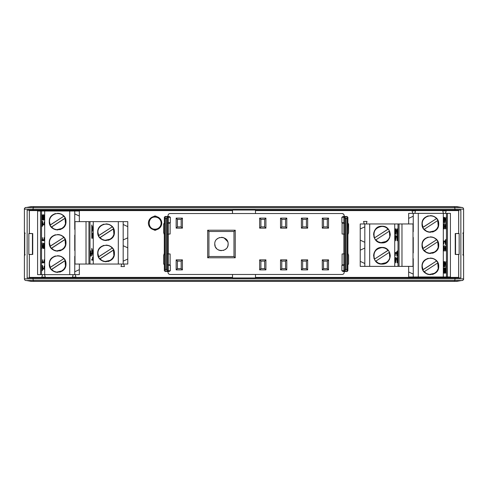 <?xml version="1.0" encoding="UTF-8"?>
<svg xmlns="http://www.w3.org/2000/svg" width="488" height="488" viewBox="0 0 488 488"><rect width="100%" height="100%" fill="white"/><g stroke="black" fill="none" stroke-linecap="round" stroke-linejoin="round"><path stroke-width="0.73" d="M463.6 209.139A1.671 1.671 0 0 0 461.929 207.467L26.071 207.467A1.671 1.671 90 0 0 24.4 209.139L463.6 209.139L463.6 232.666L462.996 233.288M32.702 210.602L27.145 210.072L32.97 210.047L455.03 210.047L460.855 210.072L458.69 210.084L458.592 210.602M458.69 210.084L458.69 233.538L459.165 233.563L455.237 233.563L455.237 254.437L459.165 254.437L458.69 254.461L458.69 277.916L460.855 277.928L455.03 277.953L27.145 277.928L29.31 277.916L29.31 254.461L28.841 254.437L32.422 254.437L32.422 233.563L28.841 233.563L29.31 233.538L29.31 210.084M462.996 254.712L463.6 255.334L463.6 278.861C463.832 279.52 463.277 280.075 461.929 280.533L461.929 280.533A1.671 1.671 90 0 0 463.6 278.861L455.03 278.861L455.03 277.953M463.6 255.334L463.264 255.322L463.264 232.678L463.6 232.666L462.819 233.294L463.264 232.678L463.264 255.322L462.819 254.706L463.6 255.334M29.408 277.397L29.408 277.818L32.702 277.397M458.69 277.916L458.592 277.397M455.475 277.397L458.592 277.818M255.602 277.818L448.13 277.818L448.551 277.397M255.486 274.476L255.48 278.02L255.48 274.476M232.514 274.476L232.52 278.02L255.48 278.02M40.266 277.397L40.681 277.818L232.398 277.818M40.681 277.397L40.681 277.818M232.52 278.02L232.52 274.476M448.13 277.397L448.13 277.818M232.41 210.602L29.353 210.602L29.353 233.447L32.733 233.563L32.733 254.437L29.329 254.559L29.353 277.397L232.41 277.397M255.59 277.397L458.647 277.397L458.69 254.461M168.018 271.554L168.018 272.389C168.14 273.658 168.836 274.354 170.105 274.476L342.112 274.476C343.375 274.354 344.07 273.658 344.199 272.389L344.199 271.554M169.336 213.671L170.105 213.524C168.842 213.653 168.146 214.348 168.018 215.611L168.018 216.446M164.334 264.472L164.334 270.718L164.334 264.472L163.632 263.77L163.632 255.438L164.297 253.333M164.297 253.309L163.632 255.438L163.632 263.77M164.334 270.718L165.371 271.554L164.334 270.718L164.554 269.467L165.389 269.467L165.371 271.554L169.043 271.554L166.92 271.554L166.585 269.467L165.389 269.467L165.389 218.532L164.554 218.532L164.535 217.282L165.371 216.446L165.389 218.532L166.585 218.532L166.92 216.446L165.17 216.446L164.334 217.282L164.334 223.528L164.535 217.282M167.457 216.446L169.043 216.446L166.92 216.446L168.342 217.282L168.342 270.718L167.506 271.554M165.371 216.446L164.334 217.282M169.043 216.446L170.343 217.282L167.726 217.282L167.39 218.532L166.585 218.532L166.585 269.467L167.39 269.467L167.726 270.718L166.92 271.554M166.92 216.446L167.726 217.282M167.726 270.718L170.343 270.718L169.043 271.554M164.297 234.667L164.285 253.486M168.342 222.711L170.343 222.711L170.343 217.282M168.342 265.289L170.343 265.289L170.343 270.718M164.285 234.514L163.632 232.562L164.297 234.691M163.675 232.831L163.632 224.23L164.334 223.528M163.944 223.577A0.836 0.836 0 0 0 163.632 224.23L163.944 223.577M168.037 253.87L170.123 253.98L170.123 264.813L168.037 264.85M168.037 223.15L170.123 223.187L170.123 234.02L168.037 234.13M344.199 216.446L344.199 215.611C344.07 214.342 343.375 213.646 342.112 213.524L343.546 214.092M347.883 223.528L347.883 217.282L347.883 223.528L348.578 224.23A0.836 0.836 0 0 0 348.334 223.638L347.883 223.181M347.913 234.691L348.578 232.562L348.334 223.638M347.883 217.282L346.846 216.446L347.883 217.282L347.657 218.532L346.822 218.532L346.846 216.446L344.705 216.446L343.869 217.282L341.875 217.282L343.168 216.446L344.754 216.446M344.754 271.554L343.168 271.554L341.875 270.718L343.869 270.718L345.297 271.554L344.485 270.718L344.821 269.467L345.632 269.467L345.632 218.532L344.821 218.532L344.485 217.282L345.297 216.446L345.632 218.532L346.822 218.532L346.822 269.467L347.657 269.467L347.682 270.718L346.846 271.554L346.822 269.467L345.632 269.467L345.297 271.554L347.047 271.554L347.883 270.718L347.883 264.472L347.682 270.718M343.168 271.554L347.047 271.554L347.883 270.718M347.913 253.333L347.913 234.667M343.869 265.289L341.875 265.289L341.875 270.718M344.485 270.718L343.869 270.718L343.869 217.282L344.485 217.282M343.869 222.711L341.875 222.711L341.875 217.282M347.932 253.486L348.578 255.438L347.913 253.309M348.536 255.169L348.578 263.77L347.883 264.472M347.883 264.819L348.578 263.77L348.578 255.438M344.18 234.13L342.094 234.02L342.094 223.187L344.18 223.15M344.18 264.85L342.094 264.813L342.094 253.98L344.18 253.87M31.22 281.363L26.486 280.533L31.22 281.363L456.78 281.363L461.514 280.533L456.78 281.363M25.004 233.294L24.4 232.666L24.4 209.139L24.4 232.666L25.181 233.301L24.4 232.666L24.735 232.678L24.735 255.322L24.4 255.334L25.181 254.699L24.4 255.334L24.4 278.861A1.671 1.671 0 0 0 26.071 280.533L454.725 280.533L454.041 281.363M168.628 214.134L169.11 213.774M322.281 259.866L328.54 259.866L328.54 269.882L322.281 269.882L322.281 259.866L323.532 261.117L327.289 261.117L327.289 268.632L323.532 268.632L323.532 261.117M301.407 259.866L307.666 259.866L307.666 269.882L301.407 269.882L301.407 259.866L302.658 261.117L306.415 261.117L306.415 268.632L302.658 268.632L302.658 261.117M280.533 259.866L286.791 259.866L286.791 269.882L280.533 269.882L280.533 259.866L281.783 261.117L285.541 261.117L285.541 268.632L281.783 268.632L281.783 261.117M259.659 259.866L265.917 259.866L265.917 269.882L259.659 269.882L259.659 259.866L260.909 261.117L264.667 261.117L264.667 268.632L260.909 268.632L260.909 261.117M182.421 228.134L176.156 228.134L176.156 218.118L182.421 218.118L182.421 228.134L181.17 226.883L177.412 226.883L177.412 219.368L181.17 219.368L181.17 226.883M207.681 257.78L207.681 230.22L235.234 230.22L235.234 257.78L207.681 257.78L208.931 256.523L208.931 231.477L233.978 231.477L235.234 230.22M182.421 269.882L176.156 269.882L176.156 259.866L182.421 259.866L182.421 269.882L181.17 268.632L177.412 268.632L177.412 261.117L181.17 261.117L181.17 268.632M259.659 218.118L265.917 218.118L265.917 228.134L259.659 228.134L259.659 218.118L260.909 219.368L264.667 219.368L264.667 226.883L260.909 226.883L260.909 219.368M280.533 218.118L286.791 218.118L286.791 228.134L280.533 228.134L280.533 218.118L281.783 219.368L285.541 219.368L285.541 226.883L281.783 226.883L281.783 219.368M301.407 218.118L307.666 218.118L307.666 228.134L301.407 228.134L301.407 218.118L302.658 219.368L306.415 219.368L306.415 226.883L302.658 226.883L302.658 219.368M322.281 218.118L328.54 218.118L328.54 228.134L322.281 228.134L322.281 218.118L323.532 219.368L327.289 219.368L327.289 226.883L323.532 226.883L323.532 219.368M170.105 213.524L342.112 213.524M322.281 228.134L323.532 226.883M327.289 226.883L328.54 228.134M328.54 218.118L327.289 219.368M301.407 228.134L302.658 226.883M306.415 226.883L307.666 228.134M307.666 218.118L306.415 219.368M280.533 228.134L281.783 226.883M285.541 226.883L286.791 228.134M286.791 218.118L285.541 219.368M259.659 228.134L260.909 226.883M264.667 226.883L265.917 228.134M265.917 218.118L264.667 219.368M182.421 259.866L181.17 261.117M177.412 261.117L176.156 259.866M176.156 269.882L177.412 268.632M233.978 231.477L233.978 256.523L208.931 256.523M235.234 257.78L233.978 256.523M214.775 244C214.397 235.387 228.512 235.381 228.134 244C228.512 252.613 214.397 252.619 214.775 244L215.245 246.458M215.58 247.184L216.733 248.721M218.27 249.874L218.996 250.21M219.698 250.448L221.454 250.679M223.211 250.448L223.76 250.271M224.639 249.874L226.176 248.721M227.329 247.184L227.664 246.458M227.902 245.757L228.134 244M227.902 242.243L227.725 241.7M227.701 241.627L223.913 237.79M223.211 237.552L221.454 237.321M219.698 237.552L219.155 237.729M218.27 238.126L216.733 239.279M207.681 230.22L208.931 231.477M182.421 218.118L181.17 219.368M177.412 219.368L176.156 218.118M176.156 228.134L177.412 226.883M259.659 269.882L260.909 268.632M264.667 268.632L265.917 269.882M265.917 259.866L264.667 261.117M280.533 269.882L281.783 268.632M285.541 268.632L286.791 269.882M286.791 259.866L285.541 261.117M301.407 269.882L302.658 268.632M306.415 268.632L307.666 269.882M307.666 259.866L306.415 261.117M322.281 269.882L323.532 268.632M327.289 268.632L328.54 269.882M328.54 259.866L327.289 261.117M343.589 214.134L344.199 215.611M153.909 216.349L156.27 216.373M156.239 229.903L153.879 229.879M41.559 211.017L41.559 274.646L37.594 274.646L37.594 211.017L79.343 211.017L79.343 221.625M446.441 276.983L446.441 213.354L450.406 213.354L450.406 276.983L408.657 276.983L408.657 266.375M458.677 254.547L455.548 254.437L455.548 233.563L458.677 233.453L458.647 210.602L255.59 210.602M154.104 230.037L155.074 230.305M155.196 230.305L156.105 229.994M366.323 223.961L366.994 221.454L363.572 221.454L364.243 223.961M414.837 213.354L415.508 210.853L412.079 210.853L412.75 213.354M445.477 213.354L446.148 210.853L442.726 210.853L443.397 213.354M121.677 264.038L121.006 266.546L124.428 266.546L123.757 264.038M73.163 274.646L72.492 277.147L75.921 277.147L75.25 274.646M42.523 274.646L41.852 277.147L45.274 277.147L44.603 274.646M155.074 216.446A6.679 6.679 0 0 1 161.754 223.126A6.679 6.679 0 0 1 155.074 229.805A6.679 6.679 0 0 1 148.395 223.126A6.679 6.679 0 0 1 155.074 216.446M155.074 229.177C147.266 229.555 147.266 216.696 155.074 217.075A6.051 6.051 0 0 1 161.125 223.126A6.051 6.051 0 0 1 155.074 229.177A6.051 6.051 0 0 0 161.125 223.126A6.051 6.051 0 0 0 155.074 217.075M156.044 216.214L155.074 215.946M154.952 215.946L154.043 216.251M360.229 261.367L364.823 263.508L364.823 266.375L360.229 266.375L360.229 223.961L364.823 223.961L364.823 226.829L360.229 228.97M364.823 263.508L364.823 226.829M364.823 248.038L360.229 250.179M364.823 242.298L360.229 240.157M394.731 223.961L398.013 223.961L398.013 266.375L394.731 266.375L394.731 223.961L364.823 223.961M369.684 223.961L369.684 266.375L364.823 266.375M381.939 226.212C392.706 225.743 392.712 243.384 381.939 242.914C371.173 243.384 371.167 225.743 381.939 226.212L384.135 226.505M381.939 247.422C392.706 246.952 392.712 264.594 381.939 264.124C371.173 264.594 371.167 246.952 381.939 247.422L384.135 247.715M394.731 266.375L369.684 266.375M379.743 226.505L378.865 226.804M377.962 227.225L376.035 228.659M374.595 230.586L374.174 231.489M373.881 232.367L373.588 234.563M373.881 236.759L374.174 237.638M374.595 238.541L376.035 240.468M377.962 241.908L378.865 242.329M379.743 242.621L381.939 242.914M379.743 247.715L378.865 248.008M377.962 248.429L376.035 249.868M374.595 251.796L374.174 252.699M373.881 253.577L373.588 255.773M373.881 257.969L374.174 258.847M374.595 259.75L376.035 261.678M377.962 263.117L378.865 263.538M379.743 263.831L381.939 264.124M378.005 262.898L375.803 261.123L389.32 252.345L389.784 257.957M389.766 258.012L388.564 260.507M388.43 260.69L386.478 262.532M386.374 262.599L380.939 263.856M380.817 263.837L378.194 263.001M374.558 259.201C371.966 254.193 376.236 247.264 381.939 247.629C384.489 247.727 386.539 248.66 388.076 250.423L374.51 259.104C372.881 252.619 375.357 248.795 381.939 247.629C384.343 247.678 386.368 248.581 388.003 250.344L388.076 250.423M384.135 263.831L385.014 263.538M385.916 263.117L387.844 261.678M389.284 259.75L389.705 258.847M390.29 255.779L389.705 252.699M389.284 251.796L387.844 249.868M385.916 248.429L385.014 248.008M374.51 259.104L388.003 250.344M389.32 252.345L375.803 261.123M389.369 252.442C393.505 260.421 381.482 268.229 375.876 261.202M378.005 241.688L375.803 239.913L389.32 231.135L389.784 236.747M389.766 236.802L388.564 239.297M388.43 239.48L386.478 241.322M386.374 241.395L380.939 242.646M380.817 242.627L378.194 241.792M374.558 237.998C371.966 232.983 376.236 226.054 381.939 226.426C384.489 226.517 386.539 227.451 388.076 229.214L374.51 237.894C372.881 231.41 375.357 227.591 381.939 226.426C384.343 226.469 386.368 227.371 388.003 229.134L388.076 229.214M384.135 242.621L385.014 242.329M385.916 241.908L387.844 240.468M389.284 238.541L389.705 237.638M390.29 234.569L389.705 231.489M389.284 230.586L387.844 228.659M385.916 227.225L385.014 226.804M374.51 237.894L388.003 229.134M389.32 231.135L375.803 239.913M389.369 231.233C393.505 239.211 381.482 247.026 375.876 239.998M396.683 229.921L397.244 234.454L396.683 229.921L397.33 229.921L397.439 228.823L397.592 230.922M397.33 228.823L397.244 229.921M396.683 236.247L397.244 240.773L396.683 236.247L397.33 236.247L397.439 235.143L397.592 237.241M397.33 235.143L397.244 236.247M396.03 234.252L395.39 229.915L395.408 234.063L395.121 231.422L395.396 228.884L396 232.861L396.116 228.872L396.116 234.252L395.31 229.915M395.396 228.884L395.036 231.422L395.408 234.063M396 228.872L395.914 232.3M395.121 236.247L395.683 240.773L395.121 236.247L395.768 236.247L395.878 235.143L396.03 237.241M395.768 235.143L395.683 236.247M395.121 258.365L395.683 262.898L395.121 258.365L395.768 258.365L395.878 257.267L396.03 259.366M395.768 257.267L395.683 258.365M395.341 253.479L396.116 253.479L396.116 252.485L395.036 252.485L395.286 255.48L395.341 253.479L396.03 253.479M396.683 258.365L397.244 262.898L396.683 258.365L397.33 258.365L397.439 257.267L397.592 259.366M397.33 257.267L397.244 258.365M397.305 251.967L397.415 256.237L397.385 251.967L397.208 254.266L396.933 252.333L396.781 253.668L396.939 256.139L396.683 253.687L396.939 251.302L397.14 252.424L397.385 250.905L397.415 256.237M396.854 252.333L397.208 254.266M396.939 251.302L396.598 253.687L396.939 256.139M397.385 250.905L397.086 251.796M398.013 223.961L399.056 223.961L399.056 266.375L398.013 266.375M399.056 266.375L401.978 266.375L401.978 223.961L399.056 223.961M397.33 261.916L396.878 259.366L397.33 259.366L397.33 261.916M397.439 259.366L397.33 262.898M397.244 261.44L397.244 259.366L396.878 259.366M395.121 252.485L395.371 255.48M395.768 261.916L395.317 259.366L395.768 259.366L395.768 261.916M395.878 259.366L395.768 262.898M395.683 261.44L395.683 259.366L395.317 259.366M395.768 239.791L395.317 237.241L395.768 237.241L395.768 239.791M395.878 237.241L395.768 240.773M395.683 239.321L395.683 237.241L395.317 237.241M397.33 239.791L396.878 237.241L397.33 237.241L397.33 239.791M397.439 237.241L397.33 240.773M397.244 239.321L397.244 237.241L396.878 237.241M397.33 233.471L396.878 230.922L397.33 230.922L397.33 233.471M397.439 230.922L397.33 234.454M397.244 232.996L397.244 230.922L396.878 230.922M401.978 223.961L413 223.961L413 266.375L401.978 266.375M413 237.552L413 231.58M413 258.756L413 252.79M413.251 231.696L413.251 216.227L408.657 218.368L408.657 223.961M413.251 252.906L413.251 237.43M413.251 276.983L413.251 258.64M413.251 216.227L413.251 213.354L408.657 213.354L408.657 218.368M443.311 276.983L443.311 213.354L418.265 213.354L418.265 276.983M418.265 213.354L413.251 213.354M422.016 266.375C421.547 255.608 439.188 255.608 438.718 266.375C439.188 277.147 421.547 277.147 422.016 266.375L422.309 264.185M422.016 245.171C421.547 234.399 439.188 234.399 438.718 245.171C439.188 255.938 421.547 255.938 422.016 245.171L422.309 242.975M422.016 223.961C421.547 213.189 439.188 213.189 438.718 223.961C439.188 234.728 421.547 234.734 422.016 223.961L422.309 221.766M422.309 268.571L422.602 269.449M423.023 270.358L424.462 272.28M426.39 273.719L427.293 274.14M428.171 274.433L430.367 274.726M432.563 274.433L433.442 274.14M434.344 273.719L436.272 272.28M437.712 270.358L438.132 269.449M422.309 247.361L422.602 248.239M423.023 249.148L424.462 251.076M426.39 252.509L427.293 252.93M428.171 253.229L430.367 253.516M432.563 253.223L433.442 252.93M434.344 252.509L436.272 251.076M437.712 249.148L438.132 248.239M422.309 226.157L422.602 227.036M423.023 227.939L424.462 229.866M426.39 231.306L427.293 231.727M428.171 232.02L430.367 232.312M432.563 232.02L433.442 231.727M434.344 231.3L436.272 229.866M437.712 227.939L438.132 227.036M426.433 231.086L424.231 229.311L437.748 220.527L438.212 226.139M438.194 226.2L436.992 228.689M436.858 228.878L434.906 230.72M434.802 230.787L429.367 232.038M429.245 232.026L426.622 231.19M422.986 227.39L422.224 223.961C421.894 216.489 432.069 213.061 436.504 218.612L422.986 227.39L422.254 224.657M438.718 223.961L438.132 220.887M437.712 219.984L436.272 218.057M434.344 216.617L433.442 216.196M432.563 215.903L430.367 215.611M428.171 215.903L427.293 216.196M426.39 216.617L424.462 218.057M423.023 219.984L422.602 220.887M422.937 227.292L436.504 218.612M422.224 223.961C421.833 216.776 431.935 212.921 436.431 218.526M437.748 220.527L424.231 229.311M437.797 220.631C441.933 228.61 429.91 236.418 424.304 229.391M426.433 252.296L424.231 250.515L437.748 241.737L438.212 247.349M438.194 247.41L436.992 249.899M436.858 250.088L434.906 251.93M434.802 251.997L429.367 253.248M429.245 253.229L426.622 252.4M422.986 248.599L422.224 245.171C421.894 237.699 432.069 234.27 436.504 239.821L422.986 248.599L422.254 245.867M438.718 245.171L438.132 242.097M437.712 241.188L436.272 239.266M434.344 237.827L433.442 237.406M432.563 237.113L430.367 236.82M428.171 237.113L427.293 237.406M426.39 237.827L424.462 239.266M423.023 241.188L422.602 242.097M422.937 248.502L436.504 239.821M422.224 245.171C421.833 237.985 431.935 234.124 436.431 239.736M437.748 241.737L424.231 250.515M437.797 241.841C441.933 249.819 429.91 257.627 424.304 250.6M426.433 273.506L424.231 271.724L437.748 262.947L438.212 268.559M438.194 268.613L436.992 271.108M436.858 271.291L434.906 273.14M434.802 273.207L429.367 274.457M429.245 274.439L426.622 273.609M422.986 269.809L422.224 266.375C421.894 258.908 432.069 255.48 436.504 261.031L422.986 269.809L422.254 267.07M438.718 266.375L438.132 263.306M437.712 262.398L436.272 260.476M434.344 259.036L433.442 258.616M432.563 258.323L430.367 258.03M428.171 258.323L427.293 258.616M426.39 259.036L424.462 260.476M423.023 262.398L422.602 263.306M422.937 269.705L436.504 261.031M422.224 266.375C421.833 259.195 431.935 255.334 436.431 260.946M437.748 262.947L424.231 271.724M437.797 263.044C441.933 271.029 429.91 278.837 424.304 271.81M445.886 224.651L445.995 228.921L445.971 224.651L445.788 226.951L445.52 225.017L445.361 226.353L445.52 228.823L445.263 226.371L445.52 223.986L445.721 225.114L445.965 223.589L445.995 228.921M445.434 225.017L445.788 226.951M445.52 223.986L445.178 226.371L445.52 228.823M445.965 223.589L445.672 224.48M445.886 246.775L445.995 251.046L445.971 246.775L445.788 249.069L445.52 247.141L445.361 248.471L445.52 250.942L445.263 248.49L445.52 246.111L445.721 247.233L445.965 245.714L445.995 251.046M445.434 247.141L445.788 249.069M445.52 246.111L445.178 248.49L445.52 250.942M445.965 245.714L445.672 246.599M445.269 262.648L445.825 267.174L445.269 262.648L445.91 262.648L445.91 261.55L446.258 262.648L445.91 267.174M445.91 261.55L445.825 262.648M444.617 222.735L443.976 218.398L443.988 222.546L443.702 219.905L443.976 217.367L444.58 221.345L444.696 217.355L444.696 222.735L443.891 218.398M443.976 217.367L443.623 219.905L443.988 222.546M444.58 217.355L444.501 221.345M443.702 240.968L443.866 243.963L443.921 241.963L444.696 241.963L444.696 240.968L443.702 240.968L443.952 243.963M443.842 241.963L444.617 241.963M444.617 266.979L443.976 262.642L443.988 266.79L443.702 264.148L443.976 261.611L444.58 265.588L444.696 261.599L444.696 266.979L443.891 262.642M443.976 261.611L443.623 264.148L443.988 266.79M444.58 261.599L444.501 265.588M444.617 273.298L443.976 268.961L443.988 273.115L443.702 270.474L443.976 267.93L444.58 271.914L444.696 267.918L444.696 273.298L443.891 268.961M443.976 267.93L443.623 270.474L443.988 273.115M444.58 267.918L444.501 271.914M444.324 246.775L444.434 251.046L444.409 246.775L444.226 249.069L443.958 247.141L443.799 248.471L443.958 250.942L443.702 248.49L443.958 246.111L444.159 247.233L444.403 245.714L444.434 251.046M443.873 247.141L444.226 249.069M443.958 246.111L443.623 248.49L443.958 250.942M444.403 245.714L444.11 246.599M444.324 224.651L444.434 228.921L444.409 224.651L444.226 226.951L443.958 225.017L443.799 226.353L443.958 228.823L443.702 226.371L443.958 223.986L444.159 225.114L444.403 223.589L444.434 228.921M443.873 225.017L444.226 226.951M443.958 223.986L443.623 226.371L443.958 228.823M444.403 223.589L444.11 224.48M446.178 273.298L445.538 268.961L445.55 273.115L445.263 270.474L445.538 267.93L446.142 271.914L446.258 267.918L446.258 273.298L445.452 268.961M445.538 267.93L445.178 270.474L445.55 273.115M446.142 267.918L446.062 271.914M445.886 240.45L445.995 244.72L445.971 240.45L445.788 242.749L445.52 240.816L445.361 242.152L445.52 244.622L445.263 242.17L445.52 239.785L445.721 240.907L445.965 239.388L445.995 244.72M445.434 240.816L445.788 242.749M445.52 239.785L445.178 242.17L445.52 244.622M445.965 239.388L445.672 240.279M445.269 218.404L445.825 222.937L445.269 218.404L445.91 218.404L445.91 217.306L446.258 218.404L445.91 222.937M445.91 217.306L445.825 218.404M446.441 213.354L443.311 213.354M445.91 221.955L445.465 219.405L445.91 219.405L445.91 221.955M445.825 221.479L445.825 219.405L445.465 219.405M445.91 266.198L445.465 263.648L445.91 263.648L445.91 266.198M445.825 265.722L445.825 263.648L445.465 263.648M450.406 213.354L450.406 276.983M413.251 274.116L408.657 271.975M434.613 276.983L435.76 276.983M127.771 226.633L123.177 224.492L123.177 221.625L127.771 221.625L127.771 264.038L123.177 264.038L123.177 261.171L127.771 259.03M123.177 224.492L123.177 261.171M123.177 239.962L127.771 237.821M123.177 245.702L127.771 247.843M93.269 264.038L89.987 264.038L89.987 221.625L93.269 221.625L93.269 264.038L123.177 264.038M118.316 264.038L118.316 221.625L123.177 221.625M97.71 253.437C97.24 242.664 114.881 242.664 114.412 253.437C114.881 264.203 97.24 264.209 97.71 253.437L98.295 256.511M97.71 232.227C97.24 221.46 114.881 221.454 114.412 232.227C114.881 242.994 97.24 243 97.71 232.227L98.295 235.301M93.269 221.625L118.316 221.625M98.716 257.414L100.156 259.341M102.084 260.775L102.986 261.196M103.865 261.495L106.061 261.788M108.257 261.495L109.135 261.196M110.038 260.775L111.966 259.341M113.405 257.414L113.826 256.511M114.119 255.633L114.412 253.437M98.716 236.204L100.156 238.132M102.084 239.571L102.986 239.992M103.865 240.285L106.061 240.578M108.257 240.285L109.135 239.992M110.038 239.571L111.966 238.132M113.405 236.204L113.826 235.301M114.119 234.423L114.412 232.227M98.68 235.655L97.917 232.227C97.588 224.754 107.763 221.326 112.197 226.877L98.68 235.655L97.948 232.922M102.126 239.352L99.924 237.577L113.442 228.799L113.905 234.411M113.887 234.466L112.685 236.961M112.551 237.144L110.599 238.986M110.495 239.053L105.06 240.303M104.938 240.291L102.315 239.456M114.119 230.031L113.826 229.153M113.405 228.25L111.966 226.322M110.038 224.883L109.135 224.462M108.257 224.169L106.061 223.876M103.865 224.169L102.986 224.462M102.084 224.883L100.156 226.322M98.716 228.25L98.295 229.153M98.631 235.558L112.197 226.877M97.917 232.227C97.527 225.047 107.628 221.186 112.124 226.798M113.442 228.799L113.491 228.896C117.626 236.875 105.603 244.683 99.997 237.656L99.924 237.577M113.491 228.896L99.997 237.656M98.68 256.865L97.917 253.437C97.588 245.964 107.763 242.536 112.197 248.087L98.68 256.865L97.948 254.132M102.126 260.561L99.924 258.786L113.442 250.002L113.905 255.614M113.887 255.675L112.685 258.164M112.551 258.353L110.599 260.195M110.495 260.263L105.06 261.513M104.938 261.501L102.315 260.665M114.119 251.241L113.826 250.362M113.405 249.459L111.966 247.532M110.038 246.092L109.135 245.671M108.257 245.379L106.061 245.086M103.865 245.379L102.986 245.671M102.084 246.092L100.156 247.532M98.716 249.459L98.295 250.362M98.631 256.767L112.197 248.087M97.917 253.437C97.527 246.251 107.628 242.396 112.124 248.002M113.442 250.002L113.491 250.106C117.626 258.085 105.603 265.893 99.997 258.866L99.924 258.786M113.491 250.106L99.997 258.866M90.847 253.077L90.768 256.237L90.463 253.077M91.036 254.022L91.036 253.077M90.768 256.237L90.847 254.022M91.781 232.892L92.507 237.229L92.494 233.081L92.781 235.722L92.5 238.26L91.903 234.283L91.781 238.272L91.781 232.892L92.592 237.229M92.5 238.26L92.86 235.722L92.494 233.081M91.903 238.272L91.982 234.844M92.775 228.079L91.781 232.569L92.86 229.244L91.781 224.95L92.86 228.079M92.775 251.466L91.781 255.956L92.86 252.631L91.781 248.337L92.86 251.466M92.561 259.171L91.781 259.171L91.781 260.171L92.86 260.171L92.61 257.176L92.561 259.171L91.866 259.171M89.987 264.038L88.944 264.038L88.944 221.625L89.987 221.625M88.944 221.625L86.022 221.625L86.022 264.038L88.944 264.038M92.781 260.171L92.531 257.176M92.464 252.595L92.189 253.449L92.189 250.679L92.464 252.595M91.781 255.956L91.781 248.337M92.275 250.936L92.275 253.193M92.464 229.207L92.189 230.061L92.189 227.298L92.464 229.207M91.781 232.569L91.781 224.95M92.275 227.554L92.275 229.805M90.652 253.077L90.768 250.862M86.022 264.038L74.999 264.038L74.999 221.625L86.022 221.625M74.999 250.448L74.999 256.42M74.999 229.244L74.999 235.21M74.749 256.304L74.749 271.773L79.343 269.632L79.343 264.038M74.749 235.094L74.749 250.57M74.749 211.017L74.749 229.36M74.749 271.773L74.749 274.646L79.343 274.646L79.343 269.632M44.689 211.017L44.689 274.646L69.735 274.646L69.735 211.017M69.735 274.646L74.749 274.646M49.282 221.625C48.812 210.853 66.453 210.853 65.984 221.625C66.453 232.392 48.812 232.392 49.282 221.625L49.867 224.694M49.282 242.829C48.812 232.062 66.453 232.062 65.984 242.829C66.453 253.601 48.812 253.601 49.282 242.829L49.867 245.903M49.282 264.038C48.812 253.272 66.453 253.266 65.984 264.038C66.453 274.811 48.812 274.811 49.282 264.038L49.867 267.113M50.288 225.602L51.728 227.524M53.656 228.964L54.558 229.384M55.437 229.677L57.633 229.97M59.829 229.677L60.707 229.384M61.61 228.964L63.538 227.524M64.977 225.602L65.398 224.694M65.691 223.815L65.984 221.625M50.288 246.812L51.728 248.734M53.656 250.173L54.558 250.594M55.437 250.887L57.633 251.18M59.829 250.887L60.707 250.594M61.61 250.173L63.538 248.734M64.977 246.812L65.398 245.903M65.691 245.025L65.984 242.829M50.288 268.016L51.728 269.943M53.656 271.383L54.558 271.804M55.437 272.097L57.633 272.389M59.829 272.097L60.707 271.804M61.61 271.383L63.538 269.943M64.977 268.016L65.398 267.113M65.691 266.234L65.984 264.038M50.252 267.473L49.489 264.038C49.154 256.566 59.335 253.138 63.769 258.689L50.252 267.473L49.52 264.734M53.698 271.163L51.496 269.388L65.014 260.61L65.477 266.222M65.459 266.277L64.257 268.772M64.123 268.955L62.171 270.797M62.067 270.864L56.632 272.121M56.51 272.103L53.887 271.267M65.691 261.842L65.398 260.964M64.977 260.061L63.538 258.134M61.61 256.694L60.707 256.273M59.829 255.98L57.633 255.688M55.437 255.98L54.558 256.273M53.656 256.7L51.728 258.134M50.288 260.061L49.867 260.964M50.203 267.369L63.769 258.689M49.489 264.038C49.099 256.859 59.194 252.998 63.696 258.609M65.014 260.61L65.063 260.708C69.198 268.687 57.175 276.501 51.569 269.474L51.496 269.388M65.063 260.708L51.569 269.474M50.252 246.263L49.489 242.829C49.154 235.362 59.335 231.928 63.769 237.485L50.252 246.263L49.52 243.524M53.698 249.96L51.496 248.179L65.014 239.401L65.477 245.013M65.459 245.067L64.257 247.562M64.123 247.745L62.171 249.588M62.067 249.661L56.632 250.911M56.51 250.893L53.887 250.063M65.691 240.639L65.398 239.761M64.977 238.852L63.538 236.924M61.61 235.49L60.707 235.07M59.829 234.771L57.633 234.484M55.437 234.777L54.558 235.07M53.656 235.49L51.728 236.924M50.288 238.852L49.867 239.761M50.203 246.159L63.769 237.485M49.489 242.829C49.099 235.649 59.194 231.788 63.696 237.4M65.014 239.401L65.063 239.498C69.198 247.483 57.175 255.291 51.569 248.264L51.496 248.179M65.063 239.498L51.569 248.264M50.252 225.053L49.489 221.625C49.154 214.153 59.335 210.724 63.769 216.275L50.252 225.053L49.52 222.321M53.698 228.75L51.496 226.969L65.014 218.191L65.477 223.803M65.459 223.864L64.257 226.353M64.123 226.536L62.171 228.384M62.067 228.451L56.632 229.702M56.51 229.683L53.887 228.854M65.691 219.429L65.398 218.551M64.977 217.642L63.538 215.72M61.61 214.281L60.707 213.86M59.829 213.567L57.633 213.274M55.437 213.567L54.558 213.86M53.656 214.281L51.728 215.72M50.288 217.642L49.867 218.551M50.203 224.956L63.769 216.275M49.489 221.625C49.099 214.439 59.194 210.578 63.696 216.19M65.014 218.191L65.063 218.295C69.198 226.273 57.175 234.081 51.569 227.054L51.496 226.969M65.063 218.295L51.569 227.054M42.737 262.831L42.572 259.836L42.517 261.83L41.742 261.83L41.742 262.831L42.737 262.831L42.486 259.836M42.596 261.83L41.822 261.83M42.73 247.477L42.175 242.945L42.73 247.477L42.09 247.477L42.09 248.575L41.742 247.477L42.09 242.945M42.09 248.575L42.175 247.477M42.114 225.425L42.005 221.162L42.029 225.425L42.212 223.132L42.48 225.059L42.639 223.73L42.48 221.259L42.737 223.711L42.48 226.09L42.279 224.968L42.035 226.487L42.005 221.162M42.566 225.059L42.212 223.132M42.48 226.09L42.822 223.711L42.48 221.259M42.035 226.487L42.328 225.602M44.298 269.156L44.133 266.155L44.079 268.156L43.304 268.156L43.304 269.156L44.298 269.156L44.048 266.155M44.158 268.156L43.383 268.156M43.383 243.146L44.024 247.483L44.012 243.329L44.298 245.97L44.024 248.508L43.42 244.531L43.304 248.526L43.304 243.146L44.109 247.483M44.024 248.508L44.377 245.97L44.012 243.329M43.42 248.526L43.499 244.531M44.298 224.913L44.133 221.918L44.079 223.913L43.304 223.913L43.304 224.913L44.298 224.913L44.048 221.918M44.158 223.913L43.383 223.913M43.383 214.702L44.024 219.039L44.012 214.885L44.298 217.526L44.024 220.07L43.42 216.086L43.304 220.082L43.304 214.702L44.109 219.039M44.024 220.07L44.377 217.526L44.012 214.885M43.42 220.082L43.499 216.086M44.298 240.712L44.133 237.717L44.079 239.712L43.304 239.712L43.304 240.712L44.298 240.712L44.048 237.717M44.158 239.712L43.383 239.712M44.298 262.831L44.133 259.836L44.079 261.83L43.304 261.83L43.304 262.831L44.298 262.831L44.048 259.836M44.158 261.83L43.383 261.83M41.822 214.702L42.462 219.039L42.45 214.885L42.737 217.526L42.462 220.07L41.858 216.086L41.742 220.082L41.742 214.702L42.547 219.039M42.462 220.07L42.822 217.526L42.45 214.885M41.858 220.082L41.938 216.086M42.737 240.712L42.572 237.717L42.517 239.712L41.742 239.712L41.742 240.712L42.737 240.712L42.486 237.717M42.596 239.712L41.822 239.712M42.114 269.669L42.005 265.399L42.029 269.669L42.212 267.375L42.48 269.303L42.639 267.973L42.48 265.502L42.737 267.949L42.48 270.334L42.279 269.211L42.035 270.73L42.005 265.399M42.566 269.303L42.212 267.375M42.48 270.334L42.822 267.949L42.48 265.502M42.035 270.73L42.328 269.846M41.559 274.646L44.689 274.646M42.09 243.927L42.535 246.477L42.09 246.477L42.09 243.927M42.175 244.396L42.175 246.477L42.535 246.477M37.594 274.646L37.594 211.017M74.749 213.884L79.343 216.025M101.4 221.625L100.247 221.625M461.929 280.533L26.071 280.533M232.514 213.524L232.392 210.102L232.514 213.524M455.237 254.437L458.671 254.559M458.671 233.441L455.237 233.563M29.408 210.182L29.408 210.602M458.592 210.182L455.475 210.602M448.551 210.602L448.13 210.182L255.602 210.182M448.13 210.602L448.13 210.182M255.486 213.524L255.48 209.98L232.52 209.98L232.52 213.524M255.48 213.524L255.48 209.98M232.398 210.182L40.681 210.182L40.681 210.602M40.681 210.182L40.266 210.602M29.323 233.453L32.733 233.563M32.733 254.437L29.329 254.559M463.515 232.977L463.515 255.023M24.485 255.017L24.485 232.983M454.041 206.637L454.725 207.467L461.514 207.467L456.78 206.637L31.22 206.637L26.486 207.467L31.22 206.637M456.78 206.637L461.929 207.467M455.03 210.047L454.785 207.467M460.855 210.072L460.855 277.928M32.97 277.953L33.215 280.533M454.785 280.533L455.03 278.861L24.4 278.861L24.4 255.334L25.004 254.706M165.371 271.554L164.535 270.718M164.554 269.467L164.554 218.532M167.39 218.532L167.39 269.467M163.632 232.562L163.632 224.23M346.846 216.446L347.682 217.282M347.657 218.532L347.657 269.467M344.821 269.467L344.821 218.532M348.578 224.23L348.578 232.562L347.932 234.514M33.276 280.533L33.959 281.363M447.484 213.354L447.484 276.983M40.516 274.646L40.516 211.017M459.165 233.563L459.165 254.437M28.841 254.437L28.841 233.563M27.145 277.928L27.145 210.072M24.735 232.678L24.735 255.322M32.97 210.047L33.215 207.467M33.276 207.467L33.959 206.637M163.876 264.362L164.334 264.819M164.328 234.777L164.328 253.223M164.334 223.181L163.876 223.638M347.889 253.223L347.889 234.777M348.334 264.362L348.578 263.77M24.4 209.139C24.168 208.48 24.723 207.925 26.071 207.467"/></g></svg>
